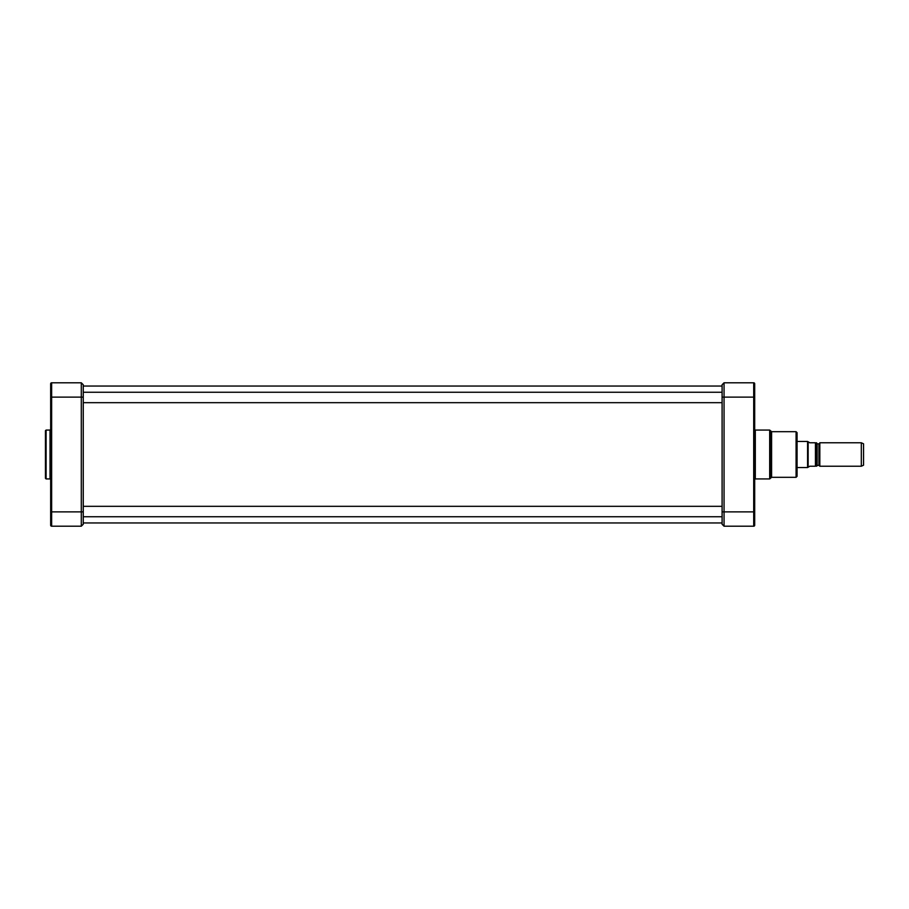 <?xml version="1.0" encoding="UTF-8"?>
<svg xmlns="http://www.w3.org/2000/svg" width="909" height="909" viewBox="0 0 909 909"><rect width="100%" height="100%" fill="white"/><g stroke="black" fill="none" stroke-linecap="round" stroke-linejoin="round"><path stroke-width="1.36" d="M819.373 465.453L819.827 442.763L819.827 466.237L818.918 465.192L816.612 465.715M816.6 466.237L816.6 442.763M809.771 442.763L808.146 441.785L808.146 467.215L809.771 466.237L815.441 466.237C817.202 466.237 817.202 466.237 815.441 466.237C817.202 466.237 817.202 466.237 815.441 466.237L815.441 442.763L809.771 442.763M815.441 442.763C817.202 442.763 817.202 442.763 815.441 442.763C817.202 442.763 817.202 442.763 815.441 442.763M797.057 441.467L807.578 441.467L807.578 467.533L797.057 467.533M808.146 467.215L807.578 467.533M819.827 442.763L861.312 442.763L861.312 466.237L819.827 466.237M861.312 442.763L863.55 443.808L863.55 465.192L861.312 466.237M797.057 454.5L797.057 476.339L796.079 477.316L796.079 431.684L797.057 432.661L797.057 454.5M724.053 526.209L724.053 382.791L753.709 382.791A0.977 0.977 0 0 1 754.686 383.768A0.977 0.977 0 0 0 753.709 382.791L753.709 526.209L724.053 526.209L722.098 524.254L724.053 526.209M754.686 520.664L754.686 524.118M753.709 526.209A0.977 0.977 0 0 0 754.686 525.232A0.977 0.977 0 0 1 753.709 526.209A0.977 0.977 0 0 0 754.686 525.232L754.686 383.768A0.977 0.977 0 0 0 753.709 382.791A0.977 0.977 0 0 1 754.686 383.768M724.053 382.791L722.098 384.746L722.098 524.254M50.665 383.768A0.977 0.977 0 0 1 51.643 382.791L51.643 397.131L81.299 397.131L81.299 526.209L83.253 524.254L83.253 397.131L81.299 397.131L81.299 382.791L83.253 384.746L81.299 382.791L51.643 382.791A0.977 0.977 0 0 0 50.665 383.768L50.665 525.232A0.977 0.977 0 0 0 51.643 526.209L51.643 397.131L50.665 397.131M83.253 524.254L81.299 526.209L51.643 526.209A0.977 0.977 0 0 1 50.665 525.232A0.977 0.977 0 0 0 51.643 526.209M45.45 478.293L45.45 430.707L46.098 430.059L46.098 478.941L45.45 478.293M83.253 397.131L83.253 384.746M817.134 465.192L817.134 443.808L818.918 443.808L818.918 465.192M722.098 511.869L754.686 511.869M754.675 479.486L755.311 478.941L755.311 430.059L769.684 430.059L769.684 478.941L771.605 477.316L771.605 431.684L796.079 431.684M769.684 430.059L770.968 431.139L770.968 477.861M722.098 397.131L754.686 397.131M50.665 479.6L50.018 478.941L50.018 430.059L50.665 429.4M50.665 511.869L83.253 511.869M83.253 522.948L722.098 522.948M83.253 386.052L722.098 386.052M808.146 441.785L807.578 441.467M754.038 409.845L754.686 409.198L754.038 409.845M754.038 405.812L754.686 405.164M754.038 503.188L754.686 503.836M754.038 499.155L754.686 499.802M771.605 477.316L796.079 477.316M771.605 431.684L770.968 431.139M755.311 478.941L769.684 478.941M754.675 429.514L755.311 430.059M83.253 402.676L722.098 402.676M83.253 392.245L722.098 392.245M83.253 516.755L722.098 516.755M83.253 506.324L722.098 506.324M51.313 499.155L50.665 499.802L51.313 499.155M51.313 480.577L50.665 479.918M51.313 428.423L50.665 429.082M50.018 430.059L46.098 430.059M50.018 478.941L46.098 478.941M51.313 503.188L50.665 503.836M51.313 405.812L50.665 405.164M51.313 409.845L50.665 409.198L51.313 409.845"/></g></svg>
